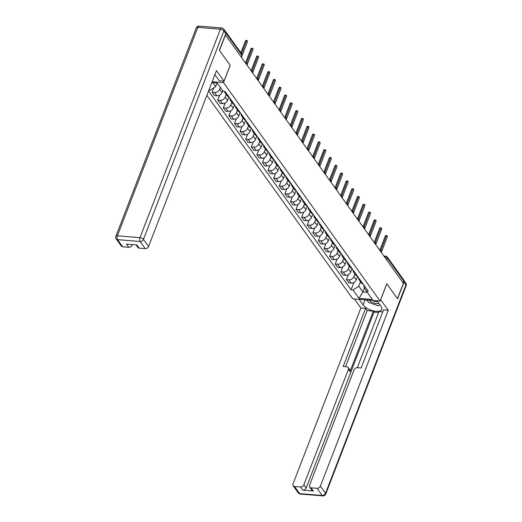 <?xml version="1.0" encoding="UTF-8"?>
<svg xmlns="http://www.w3.org/2000/svg" width="522" height="522" viewBox="0 0 522 522"><rect width="100%" height="100%" fill="white"/><g stroke="black" fill="none" stroke-linecap="round" stroke-linejoin="round"><path stroke-width="0.78" d="M206.888 95.376L352.735 298.812L380.107 301.057L223.507 82.62L230.176 65.335L219.488 50.425L225.439 35.007L403.415 283.27L397.464 298.688L386.776 283.779L380.107 301.057M386.632 259.858L387.298 258.136A1.847 1.377 144.4 0 0 387.207 256.928L403.454 279.59A1.847 1.377 144.4 0 1 403.545 280.797L387.298 258.136A1.847 0.816 -158.9 0 0 384.982 257.007L384.564 256.968M402.88 282.519L403.545 280.797M225.661 31.79A1.847 1.377 -35.6 0 0 225.471 31.327A1.847 1.377 -35.6 0 0 225.099 31.007M220.343 87.363L219.618 89.236A4.254 3.171 144.4 0 1 214.575 92.498L212.141 92.296L214.503 95.598L216.943 95.8A4.254 3.171 -35.6 0 0 221.987 92.538L222.705 90.671M226.47 93.451A4.254 3.171 144.4 0 1 224.78 92.42A4.254 3.171 144.4 0 1 224.388 91.539M213.896 87.742L212.141 92.296M224.78 92.42L227.148 95.722A4.254 3.171 -35.6 0 0 228.832 96.753M226.222 94.43L225.217 97.04A4.254 3.171 144.4 0 1 220.167 100.302L217.733 100.1L220.101 103.402L222.535 103.604A4.254 3.171 -35.6 0 0 227.585 100.341L228.923 96.87M232.062 101.255A4.254 3.171 144.4 0 1 230.378 100.224A4.254 3.171 144.4 0 1 229.941 98.299M219.645 95.148L217.733 100.1M230.378 100.224L232.747 103.526A4.254 3.171 -35.6 0 0 234.43 104.557M231.82 102.234L230.809 104.844A4.254 3.171 144.4 0 1 225.765 108.106L223.331 107.91L225.7 111.212L228.134 111.408A4.254 3.171 -35.6 0 0 233.177 108.145L234.515 104.681M237.66 109.059A4.254 3.171 144.4 0 1 235.977 108.028A4.254 3.171 144.4 0 1 235.539 106.103M225.243 102.951L223.331 107.91M235.977 108.028L238.339 111.33A4.254 3.171 -35.6 0 0 240.022 112.36M237.412 110.038L236.407 112.648A4.254 3.171 144.4 0 1 231.357 115.91L228.923 115.714L231.292 119.016L233.725 119.212A4.254 3.171 -35.6 0 0 238.776 115.949L240.113 112.484M243.252 116.863A4.254 3.171 144.4 0 1 241.569 115.832A4.254 3.171 144.4 0 1 241.131 113.907M230.835 110.755L228.923 115.714M241.569 115.832L243.937 119.133A4.254 3.171 -35.6 0 0 245.621 120.164M243.011 117.841L241.999 120.451A4.254 3.171 144.4 0 1 236.955 123.714L234.522 123.518L236.89 126.82L239.324 127.022A4.254 3.171 -35.6 0 0 244.368 123.753L245.705 120.288M248.85 124.673A4.254 3.171 144.4 0 1 247.167 123.642A4.254 3.171 144.4 0 1 246.73 121.711M236.433 118.559L234.522 123.518M247.167 123.642L249.529 126.944A4.254 3.171 -35.6 0 0 251.219 127.975M248.602 125.645L247.598 128.262A4.254 3.171 144.4 0 1 242.547 131.524L240.113 131.322L242.482 134.624L244.916 134.826A4.254 3.171 -35.6 0 0 249.966 131.564L251.304 128.092M254.442 132.477A4.254 3.171 144.4 0 1 252.759 131.446A4.254 3.171 144.4 0 1 252.322 129.521M242.032 126.363L240.113 131.322M252.759 131.446L255.127 134.748A4.254 3.171 -35.6 0 0 256.811 135.779M254.201 133.456L253.19 136.066A4.254 3.171 144.4 0 1 248.146 139.328L245.712 139.126L248.08 142.428L250.514 142.63A4.254 3.171 -35.6 0 0 255.558 139.367L256.896 135.896M260.041 140.281A4.254 3.171 144.4 0 1 258.357 139.25A4.254 3.171 144.4 0 1 257.92 137.325M247.624 134.167L245.712 139.126M258.357 139.25L260.726 142.552A4.254 3.171 -35.6 0 0 262.409 143.583M259.793 141.26L258.788 143.87A4.254 3.171 144.4 0 1 253.744 147.132L251.304 146.93L253.672 150.238L256.106 150.434A4.254 3.171 -35.6 0 0 261.157 147.171L262.494 143.7M265.633 148.085A4.254 3.171 144.4 0 1 263.949 147.054A4.254 3.171 144.4 0 1 263.512 145.129M253.222 141.977L251.304 146.93M263.949 147.054L266.318 150.356A4.254 3.171 -35.6 0 0 268.001 151.387M265.391 149.064L264.386 151.674A4.254 3.171 144.4 0 1 259.336 154.936L256.902 154.74L259.271 158.042L261.705 158.238A4.254 3.171 -35.6 0 0 266.749 154.975L268.086 151.51M271.231 155.889A4.254 3.171 144.4 0 1 269.548 154.858A4.254 3.171 144.4 0 1 269.111 152.933M258.814 149.781L256.902 154.74M269.548 154.858L271.916 158.159A4.254 3.171 -35.6 0 0 273.6 159.19M270.983 156.868L269.978 159.478A4.254 3.171 144.4 0 1 264.935 162.74L262.501 162.544L264.863 165.846L267.297 166.042A4.254 3.171 -35.6 0 0 272.347 162.779L273.685 159.314M276.823 163.693A4.254 3.171 144.4 0 1 275.14 162.662A4.254 3.171 144.4 0 1 274.709 160.737M264.413 157.585L262.501 162.544M275.14 162.662L277.508 165.97A4.254 3.171 -35.6 0 0 279.192 167.001M276.582 164.671L275.577 167.281A4.254 3.171 144.4 0 1 270.526 170.55L268.093 170.348L270.461 173.65L272.895 173.852A4.254 3.171 -35.6 0 0 277.939 170.59L279.277 167.118M282.422 171.503A4.254 3.171 144.4 0 1 280.738 170.472A4.254 3.171 144.4 0 1 280.301 168.541M270.005 165.389L268.093 170.348M280.738 170.472L283.107 173.774A4.254 3.171 -35.6 0 0 284.79 174.805M282.18 172.475L281.169 175.092A4.254 3.171 144.4 0 1 276.125 178.354L273.691 178.152L276.053 181.454L278.487 181.656A4.254 3.171 -35.6 0 0 283.537 178.393L284.875 174.922M288.02 179.307A4.254 3.171 144.4 0 1 286.33 178.276A4.254 3.171 144.4 0 1 285.899 176.351M275.603 173.193L273.691 178.152M286.33 178.276L288.699 181.578A4.254 3.171 -35.6 0 0 290.382 182.609M287.772 180.286L286.767 182.896A4.254 3.171 144.4 0 1 281.717 186.158L279.283 185.956L281.652 189.258L284.085 189.46A4.254 3.171 -35.6 0 0 289.129 186.197L290.473 182.726M293.612 187.111A4.254 3.171 144.4 0 1 291.928 186.08A4.254 3.171 144.4 0 1 291.491 184.155M281.195 181.003L279.283 185.956M291.928 186.08L294.297 189.382A4.254 3.171 -35.6 0 0 295.981 190.413M293.371 188.09L292.359 190.7A4.254 3.171 144.4 0 1 287.315 193.962L284.882 193.766L287.244 197.068L289.684 197.264A4.254 3.171 -35.6 0 0 294.728 194.001L296.065 190.537M299.21 194.915A4.254 3.171 144.4 0 1 297.52 193.884A4.254 3.171 144.4 0 1 297.09 191.959M286.793 188.807L284.882 193.766M297.52 193.884L299.889 197.185A4.254 3.171 -35.6 0 0 301.572 198.216M298.962 195.894L297.958 198.504A4.254 3.171 144.4 0 1 292.907 201.766L290.473 201.57L292.842 204.872L295.276 205.068A4.254 3.171 -35.6 0 0 300.326 201.805L301.664 198.34M304.802 202.719A4.254 3.171 144.4 0 1 303.119 201.688A4.254 3.171 144.4 0 1 302.682 199.763M292.385 196.611L290.473 201.57M303.119 201.688L305.487 204.989A4.254 3.171 -35.6 0 0 307.171 206.02M304.561 203.697L303.55 206.307A4.254 3.171 144.4 0 1 298.506 209.57L296.072 209.374L298.44 212.676L300.874 212.878A4.254 3.171 -35.6 0 0 305.918 209.609L307.256 206.144M310.401 210.529A4.254 3.171 144.4 0 1 308.717 209.498A4.254 3.171 144.4 0 1 308.28 207.567M297.984 204.415L296.072 209.374M308.717 209.498L311.079 212.8A4.254 3.171 -35.6 0 0 312.763 213.831M310.153 211.501L309.148 214.118A4.254 3.171 144.4 0 1 304.098 217.38L301.664 217.178L304.032 220.48L306.466 220.682A4.254 3.171 -35.6 0 0 311.517 217.42L312.854 213.948M315.993 218.333A4.254 3.171 144.4 0 1 314.309 217.302A4.254 3.171 144.4 0 1 313.872 215.377M303.576 212.219L301.664 217.178M314.309 217.302L316.678 220.604A4.254 3.171 -35.6 0 0 318.361 221.635M315.751 219.312L314.74 221.922A4.254 3.171 144.4 0 1 309.696 225.184L307.262 224.982L309.631 228.284L312.065 228.486A4.254 3.171 -35.6 0 0 317.108 225.223L318.446 221.752M321.591 226.137A4.254 3.171 144.4 0 1 319.908 225.106A4.254 3.171 144.4 0 1 319.471 223.181M309.174 220.023L307.262 224.982M319.908 225.106L322.27 228.408A4.254 3.171 -35.6 0 0 323.96 229.439M321.343 227.116L320.338 229.726A4.254 3.171 144.4 0 1 315.288 232.988L312.854 232.786L315.223 236.094L317.657 236.29A4.254 3.171 -35.6 0 0 322.707 233.027L324.045 229.556M327.183 233.941A4.254 3.171 144.4 0 1 325.5 232.91A4.254 3.171 144.4 0 1 325.062 230.985M314.773 227.833L312.854 232.786M325.5 232.91L327.868 236.212A4.254 3.171 -35.6 0 0 329.552 237.242M326.942 234.92L325.93 237.53A4.254 3.171 144.4 0 1 320.886 240.792L318.453 240.596L320.821 243.898L323.255 244.094A4.254 3.171 -35.6 0 0 328.299 240.831L329.636 237.366M332.782 241.745A4.254 3.171 144.4 0 1 331.098 240.714A4.254 3.171 144.4 0 1 330.661 238.789M320.364 235.637L318.453 240.596M331.098 240.714L333.46 244.015A4.254 3.171 -35.6 0 0 335.15 245.046M332.534 242.723L331.529 245.333A4.254 3.171 144.4 0 1 326.478 248.596L324.045 248.4L326.413 251.702L328.847 251.898A4.254 3.171 -35.6 0 0 333.897 248.635L335.235 245.17M338.373 249.549A4.254 3.171 144.4 0 1 336.69 248.518A4.254 3.171 144.4 0 1 336.253 246.593M325.963 243.441L324.045 248.4M336.69 248.518L339.059 251.826A4.254 3.171 -35.6 0 0 340.742 252.857M338.132 250.527L337.127 253.137A4.254 3.171 144.4 0 1 332.077 256.406L329.643 256.204L332.012 259.506L334.445 259.708A4.254 3.171 -35.6 0 0 339.489 256.446L340.827 252.974M343.972 257.359A4.254 3.171 144.4 0 1 342.288 256.328A4.254 3.171 144.4 0 1 341.851 254.397M331.555 251.245L329.643 256.204M342.288 256.328L344.657 259.63A4.254 3.171 -35.6 0 0 346.34 260.661M343.724 258.331L342.719 260.948A4.254 3.171 144.4 0 1 337.675 264.21L335.235 264.008L337.603 267.31L340.037 267.512A4.254 3.171 -35.6 0 0 345.088 264.249L346.425 260.778M349.564 265.163A4.254 3.171 144.4 0 1 347.88 264.132A4.254 3.171 144.4 0 1 347.45 262.207M337.153 259.049L335.235 264.008M347.88 264.132L350.249 267.434A4.254 3.171 -35.6 0 0 351.932 268.465M349.322 266.142L348.318 268.752A4.254 3.171 144.4 0 1 343.267 272.014L340.833 271.812L343.202 275.114L345.636 275.316A4.254 3.171 -35.6 0 0 350.68 272.053L352.017 268.582M355.162 272.967A4.254 3.171 144.4 0 1 353.479 271.936A4.254 3.171 144.4 0 1 353.042 270.011M342.745 266.859L340.833 271.812M353.479 271.936L355.847 275.238A4.254 3.171 -35.6 0 0 357.531 276.268M354.921 273.946L353.909 276.556A4.254 3.171 144.4 0 1 348.866 279.818L346.432 279.622L348.794 282.924L351.228 283.12A4.254 3.171 -35.6 0 0 356.278 279.857L357.616 276.392M360.754 280.771A4.254 3.171 144.4 0 1 359.071 279.74A4.254 3.171 144.4 0 1 358.64 277.815M348.344 274.663L346.432 279.622M359.071 279.74L361.439 283.041A4.254 3.171 -35.6 0 0 363.123 284.072M212.878 82.685L215.677 86.593L217.048 83.031M211.821 82.6L217.243 83.044L223.266 91.448L225.145 91.604L368.258 291.237L366.379 291.08L372.408 299.484L358.999 298.388L352.97 289.978L358.79 286.219L362.914 291.974L367.279 292.333M208.572 91.017L351.097 289.827L352.97 289.978M215.677 86.593L209.857 90.352L208.859 90.267M209.857 90.352L209.191 89.412M212.173 81.686L223.507 82.62M364.486 287.89L362.914 291.974L358.999 298.388M360.513 281.75L358.79 286.219M366.379 291.08L363.736 286.624L364.16 285.521M353.936 282.467L351.097 289.827M240.831 52.755L245.399 40.918A1.064 0.529 -85.3 0 1 245.895 40.435L246.932 40.52A1.064 0.529 94.7 0 0 246.436 41.003L241.529 53.72M241.418 57.296L247.258 42.158A1.064 0.529 94.7 0 0 247.35 41.094A1.064 0.529 94.7 0 0 246.932 40.52M245.627 62.627L250.991 48.729A1.064 0.529 -85.3 0 1 251.493 48.239L252.531 48.324A1.064 0.529 94.7 0 0 252.028 48.814L246.514 63.11M247.01 65.1L252.857 49.962A1.064 0.529 94.7 0 0 252.948 48.898A1.064 0.529 94.7 0 0 252.531 48.324M251.226 70.431L256.589 56.533A1.064 0.529 -85.3 0 1 257.085 56.043L258.122 56.128A1.064 0.529 94.7 0 0 257.627 56.617L252.106 70.914M252.609 72.904L258.449 57.766A1.064 0.529 94.7 0 0 258.54 56.702A1.064 0.529 94.7 0 0 258.122 56.128M214.894 74.633L219.299 80.786L224.01 81.171L216.441 70.614L148.568 246.521A2.773 2.068 144.4 0 1 145.273 248.648L139.211 248.152A2.773 2.068 144.4 0 1 137.854 247.441L136.014 244.877M225.811 33.617L223.873 30.915A2.773 2.068 -35.6 0 0 223.736 29.101L225.667 31.803A2.773 2.068 144.4 0 1 225.811 33.617L219.384 50.275L230.143 65.289L224.01 81.171M131.577 244.511L132.046 245.164A2.773 2.068 144.4 0 1 128.751 247.291L122.69 246.795A2.773 2.068 144.4 0 1 121.332 246.09L116.204 238.932A2.773 2.068 -35.6 0 0 117.561 239.644L122.69 246.795M139.211 248.152L136.914 244.948L126.461 244.094L128.751 247.291M132.046 245.164L132.275 244.57M380.629 299.713L388.251 310.27L320.377 486.178L325.506 493.329L405.94 284.882L404.002 282.18L397.575 298.838L386.815 283.831L380.682 299.713M377.034 300.809L381.067 306.434A10.401 4.574 -158.9 0 1 381.791 309.442A10.401 4.574 -158.9 0 1 373.334 310.871A10.401 4.574 -158.9 0 1 363.11 304.959L359.077 299.334M354.366 298.949L360.872 308.026L365.583 308.411L343.156 366.529L346.908 366.836A2.773 2.068 -35.6 0 1 348.265 367.547A2.773 2.068 -35.6 0 1 348.409 369.361L303.856 484.821L306.146 488.024A2.773 2.068 144.4 0 1 302.858 490.151L313.311 491.013A2.773 2.068 144.4 0 1 311.954 490.302L309.657 487.098A2.773 2.068 -35.6 0 0 311.021 487.809L317.082 488.305A2.773 2.068 -35.6 0 0 320.377 486.178M378.62 312.495L374.026 312.117L373.308 311.119L367.162 310.616L365.583 308.411M382.77 311.895L378.972 311.582L357.322 367.69M309.657 487.098A2.773 2.068 -35.6 0 1 309.52 485.284L354.073 369.824A2.773 2.068 -35.6 0 1 357.368 367.697L361.113 368.003L383.539 309.885L388.251 310.27M360.872 308.026L292.999 483.933A2.773 2.068 -35.6 0 0 293.136 485.747A2.773 2.068 -35.6 0 0 294.493 486.452L300.561 486.948A2.773 2.068 -35.6 0 0 303.856 484.821M404.002 282.18A2.773 2.068 -35.6 0 0 403.865 280.366A2.773 2.068 -35.6 0 0 403.65 280.125M373.308 311.119L349.981 371.56L348.409 369.361M374.026 312.117L306.146 488.024M367.162 310.616L345.512 366.725M348.265 367.547L349.844 369.746A2.773 2.068 144.4 0 1 349.981 371.56M366.418 299.935A10.401 4.574 -158.9 0 0 367.54 300.926M379.357 305.246A10.401 4.574 -158.9 0 0 380.212 305.24M369.145 300.163A6.01 2.643 -158.9 0 0 376.486 303.602A6.01 2.643 -158.9 0 0 378.855 303.341M372.447 300.431A4.117 1.807 -158.9 0 0 376.101 301.657A4.117 1.807 -158.9 0 0 377.563 301.54M380.036 304.992L378.026 305.748L368.623 302.44L366.855 299.974M256.817 78.235L262.181 64.336A1.064 0.529 -85.3 0 1 262.683 63.854L263.721 63.938A1.064 0.529 94.7 0 0 263.218 64.421L257.705 78.718M258.201 80.708L264.047 65.57A1.064 0.529 94.7 0 0 264.139 64.506A1.064 0.529 94.7 0 0 263.721 63.938M262.416 86.039L267.779 72.14A1.064 0.529 -85.3 0 1 268.275 71.658L269.313 71.742A1.064 0.529 94.7 0 0 268.817 72.225L263.297 86.521M263.799 88.518L269.639 73.374A1.064 0.529 94.7 0 0 269.73 72.31A1.064 0.529 94.7 0 0 269.313 71.742M268.008 93.843L273.371 79.944A1.064 0.529 -85.3 0 1 273.874 79.461L274.911 79.546A1.064 0.529 94.7 0 0 274.409 80.029L268.895 94.325M269.398 96.322L275.238 81.184A1.064 0.529 94.7 0 0 275.329 80.12A1.064 0.529 94.7 0 0 274.911 79.546M273.606 101.646L278.97 87.748A1.064 0.529 -85.3 0 1 279.466 87.265L280.503 87.35A1.064 0.529 94.7 0 0 280.007 87.833L274.487 102.136M274.99 104.126L280.829 88.988A1.064 0.529 94.7 0 0 280.921 87.924A1.064 0.529 94.7 0 0 280.503 87.35M279.205 109.457L284.562 95.559A1.064 0.529 -85.3 0 1 285.064 95.069L286.102 95.154A1.064 0.529 94.7 0 0 285.599 95.643L280.086 109.94M280.588 111.93L286.428 96.792A1.064 0.529 94.7 0 0 286.519 95.728A1.064 0.529 94.7 0 0 286.102 95.154M284.797 117.261L290.16 103.363A1.064 0.529 -85.3 0 1 290.656 102.88L291.7 102.965A1.064 0.529 94.7 0 0 291.198 103.447L285.678 117.744M286.18 119.734L292.02 104.596A1.064 0.529 94.7 0 0 292.111 103.532A1.064 0.529 94.7 0 0 291.7 102.965M290.395 125.065L295.752 111.166A1.064 0.529 -85.3 0 1 296.255 110.684L297.292 110.768A1.064 0.529 94.7 0 0 296.796 111.251L291.276 125.548M291.778 127.538L297.618 112.4A1.064 0.529 94.7 0 0 297.71 111.336A1.064 0.529 94.7 0 0 297.292 110.768M295.987 132.869L301.351 118.97A1.064 0.529 -85.3 0 1 301.853 118.487L302.89 118.572A1.064 0.529 94.7 0 0 302.388 119.055L296.874 133.351M297.37 135.348L303.21 120.21A1.064 0.529 94.7 0 0 303.302 119.146A1.064 0.529 94.7 0 0 302.89 118.572M301.585 140.672L306.949 126.774A1.064 0.529 -85.3 0 1 307.445 126.291L308.482 126.376A1.064 0.529 94.7 0 0 307.987 126.859L302.466 141.155M302.969 143.152L308.809 128.014A1.064 0.529 94.7 0 0 308.9 126.95A1.064 0.529 94.7 0 0 308.482 126.376M307.177 148.483L312.541 134.585A1.064 0.529 -85.3 0 1 313.043 134.095L314.081 134.18A1.064 0.529 94.7 0 0 313.578 134.669L308.065 148.966M308.561 150.956L314.407 135.818A1.064 0.529 94.7 0 0 314.492 134.754A1.064 0.529 94.7 0 0 314.081 134.18M312.776 156.287L318.139 142.389A1.064 0.529 -85.3 0 1 318.635 141.899L319.673 141.991A1.064 0.529 94.7 0 0 319.177 142.473L313.657 156.77M314.159 158.76L319.999 143.622A1.064 0.529 94.7 0 0 320.09 142.558A1.064 0.529 94.7 0 0 319.673 141.991M318.368 164.091L323.731 150.192A1.064 0.529 -85.3 0 1 324.234 149.71L325.271 149.794A1.064 0.529 94.7 0 0 324.769 150.277L319.255 164.574M319.751 166.564L325.597 151.426A1.064 0.529 94.7 0 0 325.689 150.362A1.064 0.529 94.7 0 0 325.271 149.794M323.966 171.895L329.33 157.996A1.064 0.529 -85.3 0 1 329.826 157.513L330.863 157.598A1.064 0.529 94.7 0 0 330.367 158.081L324.847 172.377M325.35 174.374L331.189 159.23A1.064 0.529 94.7 0 0 331.281 158.166A1.064 0.529 94.7 0 0 330.863 157.598M329.558 179.698L334.922 165.8A1.064 0.529 -85.3 0 1 335.424 165.317L336.462 165.402A1.064 0.529 94.7 0 0 335.959 165.885L330.446 180.181M330.941 182.178L336.788 167.04A1.064 0.529 94.7 0 0 336.879 165.976A1.064 0.529 94.7 0 0 336.462 165.402M335.157 187.502L340.52 173.604A1.064 0.529 -85.3 0 1 341.016 173.121L342.054 173.206A1.064 0.529 94.7 0 0 341.558 173.689L336.037 187.992M336.54 189.982L342.38 174.844A1.064 0.529 94.7 0 0 342.471 173.78A1.064 0.529 94.7 0 0 342.054 173.206M340.749 195.313L346.112 181.415A1.064 0.529 -85.3 0 1 346.615 180.925L347.652 181.01A1.064 0.529 94.7 0 0 347.15 181.499L341.636 195.796M342.138 197.786L347.978 182.648A1.064 0.529 94.7 0 0 348.07 181.584A1.064 0.529 94.7 0 0 347.652 181.01M346.347 203.117L351.711 189.218A1.064 0.529 -85.3 0 1 352.206 188.736L353.244 188.82A1.064 0.529 94.7 0 0 352.748 189.303L347.228 203.6M347.73 205.59L353.57 190.452A1.064 0.529 94.7 0 0 353.662 189.388A1.064 0.529 94.7 0 0 353.244 188.82M351.939 210.921L357.302 197.022A1.064 0.529 -85.3 0 1 357.805 196.54L358.842 196.624A1.064 0.529 94.7 0 0 358.34 197.107L352.826 211.403M353.329 213.4L359.169 198.256A1.064 0.529 94.7 0 0 359.26 197.192A1.064 0.529 94.7 0 0 358.842 196.624M357.537 218.725L362.901 204.826A1.064 0.529 -85.3 0 1 363.397 204.343L364.434 204.428A1.064 0.529 94.7 0 0 363.938 204.911L358.418 219.207M358.921 221.204L364.761 206.066A1.064 0.529 94.7 0 0 364.852 205.002A1.064 0.529 94.7 0 0 364.434 204.428M363.136 226.528L368.493 212.63A1.064 0.529 -85.3 0 1 368.995 212.147L370.033 212.232A1.064 0.529 94.7 0 0 369.53 212.715L364.017 227.018M364.519 229.008L370.359 213.87A1.064 0.529 94.7 0 0 370.45 212.806A1.064 0.529 94.7 0 0 370.033 212.232M368.728 234.339L374.091 220.441A1.064 0.529 -85.3 0 1 374.594 219.951L375.631 220.036A1.064 0.529 94.7 0 0 375.129 220.525L369.615 234.822M370.111 236.812L375.951 221.674A1.064 0.529 94.7 0 0 376.042 220.61A1.064 0.529 94.7 0 0 375.631 220.036M374.326 242.143L379.69 228.244A1.064 0.529 -85.3 0 1 380.186 227.755L381.223 227.846A1.064 0.529 94.7 0 0 380.727 228.329L375.207 242.626M375.709 244.616L381.549 229.478A1.064 0.529 94.7 0 0 381.641 228.414A1.064 0.529 94.7 0 0 381.223 227.846M379.918 249.947L385.282 236.048A1.064 0.529 -85.3 0 1 385.784 235.566L386.822 235.65A1.064 0.529 94.7 0 0 386.319 236.133L380.806 250.429M381.301 252.42L387.148 237.282A1.064 0.529 94.7 0 0 387.233 236.218A1.064 0.529 94.7 0 0 386.822 235.65M379.657 249.907L379.487 249.894A1.847 0.927 -85.3 0 1 379.657 249.907A1.847 1.847 0 0 1 381.256 252.354A1.847 0.816 -158.9 0 0 381.106 251.878A1.847 0.816 -158.9 0 0 380.558 251.376M373.915 242.11A1.847 0.927 -85.3 0 1 374.065 242.104A1.847 1.847 0 0 1 375.657 244.55A1.847 0.816 -158.9 0 0 375.507 244.074A1.847 0.816 -158.9 0 0 374.959 243.572M370.059 236.74A1.847 0.816 -158.9 0 0 369.915 236.27A1.847 0.816 -158.9 0 0 369.361 235.768M362.718 226.502A1.847 0.927 -85.3 0 1 362.875 226.489A1.847 1.847 0 0 1 364.467 228.936A1.847 0.816 -158.9 0 0 364.317 228.466A1.847 0.816 -158.9 0 0 363.769 227.964M357.276 218.685L357.107 218.672A1.847 0.927 -85.3 0 1 357.276 218.685A1.847 1.847 0 0 1 358.875 221.132A1.847 0.816 -158.9 0 0 358.718 220.662A1.847 0.816 -158.9 0 0 358.17 220.16M351.528 210.895A1.847 0.927 -85.3 0 1 351.678 210.881A1.847 1.847 0 0 1 353.277 213.328A1.847 0.816 -158.9 0 0 353.126 212.852A1.847 0.816 -158.9 0 0 352.578 212.35M347.678 205.518A1.847 0.816 -158.9 0 0 347.528 205.048A1.847 0.816 -158.9 0 0 346.98 204.546M340.337 195.28A1.847 0.927 -85.3 0 1 340.488 195.267A1.847 1.847 0 0 1 342.086 197.721A1.847 0.816 -158.9 0 0 341.936 197.244A1.847 0.816 -158.9 0 0 341.388 196.742M334.896 187.463L334.726 187.45A1.847 0.927 -85.3 0 1 334.896 187.463A1.847 1.847 0 0 1 336.494 189.917A1.847 0.816 -158.9 0 0 336.338 189.44A1.847 0.816 -158.9 0 0 335.79 188.938M329.147 179.672A1.847 0.927 -85.3 0 1 329.297 179.659A1.847 1.847 0 0 1 330.896 182.106A1.847 0.816 -158.9 0 0 330.746 181.636A1.847 0.816 -158.9 0 0 330.198 181.134M325.297 174.296A1.847 0.816 -158.9 0 0 325.147 173.826A1.847 0.816 -158.9 0 0 324.599 173.33M317.957 164.065A1.847 0.927 -85.3 0 1 318.107 164.052A1.847 1.847 0 0 1 319.705 166.498A1.847 0.816 -158.9 0 0 319.555 166.022A1.847 0.816 -158.9 0 0 319.007 165.52M312.515 156.248L312.345 156.228A1.847 0.927 -85.3 0 1 312.515 156.248A1.847 1.847 0 0 1 314.107 158.695A1.847 0.816 -158.9 0 0 313.957 158.218A1.847 0.816 -158.9 0 0 313.409 157.716M306.766 148.45A1.847 0.927 -85.3 0 1 306.916 148.437A1.847 1.847 0 0 1 308.515 150.891A1.847 0.816 -158.9 0 0 308.365 150.414A1.847 0.816 -158.9 0 0 307.817 149.912M301.174 140.646A1.847 0.927 -85.3 0 1 301.325 140.633A1.847 1.847 0 0 1 302.917 143.08A1.847 0.816 -158.9 0 0 302.767 142.61A1.847 0.816 -158.9 0 0 302.218 142.108M295.576 132.842A1.847 0.927 -85.3 0 1 295.726 132.829A1.847 1.847 0 0 1 297.325 135.276A1.847 0.816 -158.9 0 0 297.175 134.806A1.847 0.816 -158.9 0 0 296.62 134.304M289.978 125.039A1.847 0.927 -85.3 0 1 290.134 125.026A1.847 1.847 0 0 1 291.726 127.472A1.847 0.816 -158.9 0 0 291.576 126.996A1.847 0.816 -158.9 0 0 291.028 126.494M284.386 117.228A1.847 0.927 -85.3 0 1 284.536 117.222A1.847 1.847 0 0 1 286.134 119.668A1.847 0.816 -158.9 0 0 285.978 119.192A1.847 0.816 -158.9 0 0 285.43 118.69M278.787 109.424A1.847 0.927 -85.3 0 1 278.937 109.411A1.847 1.847 0 0 1 280.536 111.865A1.847 0.816 -158.9 0 0 280.386 111.388A1.847 0.816 -158.9 0 0 279.838 110.886M274.937 104.054A1.847 0.816 -158.9 0 0 274.787 103.584A1.847 0.816 -158.9 0 0 274.239 103.082M267.597 93.816A1.847 0.927 -85.3 0 1 267.747 93.803A1.847 1.847 0 0 1 269.345 96.25A1.847 0.816 -158.9 0 0 269.195 95.78A1.847 0.816 -158.9 0 0 268.647 95.278M262.005 86.013A1.847 0.927 -85.3 0 1 262.155 85.999A1.847 1.847 0 0 1 263.754 88.446A1.847 0.816 -158.9 0 0 263.597 87.97A1.847 0.816 -158.9 0 0 263.049 87.474M256.406 78.209A1.847 0.927 -85.3 0 1 256.556 78.196A1.847 1.847 0 0 1 258.155 80.642A1.847 0.816 -158.9 0 0 258.005 80.166A1.847 0.816 -158.9 0 0 257.457 79.664M252.557 72.832A1.847 0.816 -158.9 0 0 252.407 72.362A1.847 0.816 -158.9 0 0 251.858 71.86M245.216 62.594A1.847 0.927 -85.3 0 1 245.366 62.581A1.847 1.847 0 0 1 246.965 65.035A1.847 0.816 -158.9 0 0 246.815 64.558A1.847 0.816 -158.9 0 0 246.267 64.056M384.844 257.359L384.982 257.007A1.847 0.927 94.7 0 1 385.849 256.158L383.866 255.995M356.278 279.857L353.909 276.556M350.68 272.053L348.318 268.752M345.088 264.249L342.719 260.948M339.489 256.446L337.127 253.137M333.897 248.635L331.529 245.333M328.299 240.831L325.93 237.53M322.707 233.027L320.338 229.726M317.108 225.223L314.74 221.922M311.517 217.42L309.148 214.118M305.918 209.609L303.55 206.307M300.326 201.805L297.958 198.504M294.728 194.001L292.359 190.7M289.129 186.197L286.767 182.896M283.537 178.393L281.169 175.092M277.939 170.59L275.577 167.281M272.347 162.779L269.978 159.478M266.749 154.975L264.386 151.674M261.157 147.171L258.788 143.87M255.558 139.367L253.19 136.066M249.966 131.564L247.598 128.262M244.368 123.753L241.999 120.451M238.776 115.949L236.407 112.648M233.177 108.145L230.809 104.844M227.585 100.341L225.217 97.04M221.987 92.538L219.618 89.236M345.636 275.316L343.267 272.014M340.037 267.512L337.675 264.21M334.445 259.708L332.077 256.406M328.847 251.898L326.478 248.596M323.255 244.094L320.886 240.792M317.657 236.29L315.288 232.988M312.065 228.486L309.696 225.184M306.466 220.682L304.098 217.38M300.874 212.878L298.506 209.57M295.276 205.068L292.907 201.766M289.684 197.264L287.315 193.962M284.085 189.46L281.717 186.158M278.487 181.656L276.125 178.354M272.895 173.852L270.526 170.55M267.297 166.042L264.935 162.74M261.705 158.238L259.336 154.936M256.106 150.434L253.744 147.132M250.514 142.63L248.146 139.328M244.916 134.826L242.547 131.524M239.324 127.022L236.955 123.714M233.725 119.212L231.357 115.91M228.134 111.408L225.765 108.106M222.535 103.604L220.167 100.302M216.943 95.8L214.575 92.498M351.228 283.12L348.866 279.818M241.366 57.231L241.947 55.737A1.847 0.816 -158.9 0 0 241.816 55.201L225.954 33.075M241.151 56.924L241.816 55.201A1.847 1.377 144.4 0 0 241.725 53.994L225.471 31.327M246.436 41.003L245.399 40.918M252.028 48.814L250.991 48.729M257.627 56.617L256.589 56.533M223.736 29.101A2.773 2.773 0 0 0 221.706 27.953A2.773 1.39 -85.3 0 0 220.401 29.219A2.773 1.22 21.1 0 1 223.873 30.915L143.439 239.363A2.773 1.22 21.1 0 0 139.968 237.667L220.401 29.219L197.812 27.366L117.378 235.813L139.968 237.667A2.773 1.39 94.7 0 0 140.144 241.497L117.561 239.644A2.773 1.39 -85.3 0 1 117.378 235.813A2.773 1.22 21.1 0 0 115.864 236.316A2.773 2.773 0 0 0 116.204 238.932M145.273 248.648L140.144 241.497A2.773 2.068 -35.6 0 0 143.439 239.363L148.568 246.521M196.305 27.868A2.773 1.22 21.1 0 1 197.812 27.366A2.773 1.39 94.7 0 1 199.117 26.1A2.773 2.773 0 0 0 196.305 27.868L115.864 236.316M311.021 487.809L313.311 491.013M302.858 490.151L300.561 486.948M294.493 486.452L299.628 493.61L322.211 495.463L317.082 488.305M365.087 299.83L363.11 304.959M299.628 493.61A2.773 2.068 144.4 0 1 298.264 492.898A2.773 2.773 0 0 0 300.294 494.047A2.773 1.39 -85.3 0 1 299.628 493.61M322.211 495.463A2.773 1.39 94.7 0 0 322.883 495.9A2.773 2.773 0 0 0 325.695 494.132A2.773 1.22 21.1 0 0 325.506 493.329A2.773 2.068 144.4 0 1 322.211 495.463M403.865 280.366L405.796 283.068A2.773 2.068 144.4 0 1 405.94 284.882A2.773 1.22 21.1 0 1 406.136 285.684L325.695 494.132M263.218 64.421L262.181 64.336M268.817 72.225L267.779 72.14M274.409 80.029L273.371 79.944M280.007 87.833L278.97 87.748M285.599 95.643L284.562 95.559M291.198 103.447L290.16 103.363M296.796 111.251L295.752 111.166M302.388 119.055L301.351 118.97M307.987 126.859L306.949 126.774M313.578 134.669L312.541 134.585M319.177 142.473L318.139 142.389M324.769 150.277L323.731 150.192M330.367 158.081L329.33 157.996M335.959 165.885L334.922 165.8M341.558 173.689L340.52 173.604M347.15 181.499L346.112 181.415M352.748 189.303L351.711 189.218M358.34 197.107L357.302 197.022M363.938 204.911L362.901 204.826M369.53 212.715L368.493 212.63M375.129 220.525L374.091 220.441M380.727 228.329L379.69 228.244M386.319 236.133L385.282 236.048M252.557 72.839A1.847 1.847 0 0 0 250.965 70.392M274.944 104.061A1.847 1.847 0 0 0 273.345 101.607M325.297 174.302A1.847 1.847 0 0 0 323.705 171.855M347.685 205.524A1.847 1.847 0 0 0 346.086 203.078M370.065 236.747A1.847 1.847 0 0 0 368.467 234.293M387.207 256.928A1.847 1.847 0 0 0 385.849 256.158M241.947 55.737A1.847 1.847 0 0 0 241.725 53.994M221.706 27.953L199.117 26.1M293.136 485.747L298.264 492.898M300.294 494.047L322.883 495.9M406.136 285.684A2.773 2.773 0 0 0 405.796 283.068"/></g></svg>
